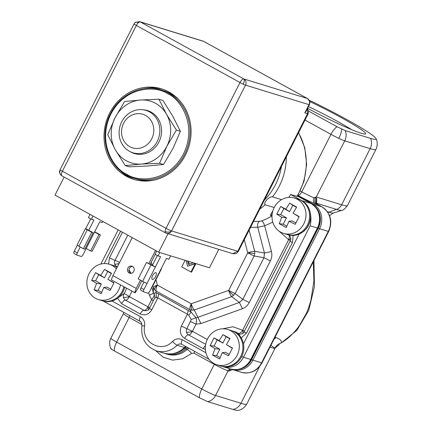 <?xml version="1.0" encoding="UTF-8"?>
<svg xmlns="http://www.w3.org/2000/svg" width="432" height="432" viewBox="0 0 432 432"><rect width="100%" height="100%" fill="white"/><g stroke="black" fill="none" stroke-linecap="round" stroke-linejoin="round"><path stroke-width="0.65" d="M318.308 204.876L315.009 203.699C313.27 202.354 312.935 200.378 314.015 197.78L316.267 196.992L344.752 140.843A11.545 10.53 -72.9 0 0 345.217 130.594L336.944 126.7L308.545 111.056M300.305 191.03L301.795 191.851A11.545 0.886 26.9 0 0 314.015 197.78L315.522 197.791L316.267 196.992L341.653 204.795L370.138 148.646L344.752 140.843A11.545 0.886 -153.1 0 1 338.834 138.364A11.545 0.886 -153.1 0 1 330.966 134.352A11.545 4.66 -61.2 0 1 336.944 126.7M275.006 337.268L276.107 337.608C279.85 338.92 281.648 340.637 281.507 342.749C288.203 338.677 294.143 332.996 299.338 325.706L306.083 313.864C307.616 310.77 309.226 306.218 310.916 300.208L313.907 280.984L313.27 261.846M309.782 101.531A48.406 3.704 -153.1 0 1 365.391 133.985A48.406 3.704 -153.1 0 1 361.276 133.256A48.406 3.704 -153.1 0 1 307.584 108.292M351.556 129.605A43.648 3.343 26.9 0 0 308.453 106.574M238.091 369.441A17.971 16.384 -72.9 0 0 251.591 359.635L318.265 228.209A17.971 16.384 -72.9 0 0 314.577 206.113M172.957 353.689A22.588 20.596 -72.9 0 0 184.502 348.338A7.43 6.777 107.1 0 1 186.662 346.988M214.52 363.841A4.617 1.863 -61.2 0 1 214.283 364.349L193.919 353.133L191.57 353.457L182.741 358.765L172.562 360.115L163.193 357.232L155.725 350.644M129.843 315.7A4.617 1.863 -61.2 0 1 129.141 317.461L116.635 342.101A11.545 4.66 118.8 0 0 114.286 350.876L199.427 397.759A11.545 4.66 -61.2 0 1 201.782 388.989L214.283 364.349A11.545 0.886 -153.1 0 0 228.069 370.834A4.617 4.212 -72.9 0 1 229.991 368.82M199.427 397.759L207.7 401.652A11.545 10.53 -72.9 0 0 215.568 395.48L228.069 370.834L228.976 371.115A4.617 4.212 107.1 0 1 230.904 369.095M111.451 348.651C110.128 348.322 111.067 349.061 114.286 350.876M345.217 130.594L370.607 138.397A60.048 4.595 26.9 0 0 375.959 138.499A60.048 4.595 26.9 0 0 309.263 100.246M316.888 204.374C314.642 202.711 314.188 200.513 315.522 197.791L316.672 198.148L316.613 202.511M207.7 401.652L233.086 409.46A60.048 4.595 26.9 0 0 238.016 410.4C238.901 410.297 243.437 409.649 246.796 404.001L274.493 349.412L274.914 348.073L270.88 345.411M274.914 348.073C276.377 345.465 278.575 343.694 281.507 342.749L296.87 330.377L308.713 310.381L314.469 286.546L313.945 260.523M269.93 347.279A64.665 4.952 -153.1 0 0 274.919 348.111C276.372 345.535 278.543 343.775 281.432 342.835M102.508 300.807L102.962 300.953A18.473 16.843 -72.9 0 0 105.743 301.531A18.473 16.843 -72.9 0 0 111.931 301.007A18.473 16.843 107.1 0 0 117.536 298.215L124.103 293.603A18.473 16.843 -72.9 0 0 125.01 292.005A18.473 16.843 -72.9 0 0 126.479 288.209M220.968 366.039L221.422 366.185A18.473 16.843 -72.9 0 0 243.637 350.438A18.473 16.843 -72.9 0 0 243.47 343.775A18.473 16.843 107.1 0 0 241.175 337.867L238.437 333.553A18.473 16.843 -72.9 0 0 234.09 331.425L231.822 330.734M281.453 166.439A57.829 52.726 107.1 0 1 264.373 200.102M274.185 207.554L265.118 204.768C262.991 202.954 269.39 196.101 272.5 196.862L281.567 199.649M117.374 266.841A18.473 16.843 -72.9 0 0 117.018 266.69A4.617 4.212 107.1 0 1 114.691 264.076A4.617 4.212 107.1 0 1 115.015 260.361A4.617 0.351 -153.1 0 1 119.599 262.456M131.944 291.217L129.389 296.6A4.617 0.54 32.2 0 0 124.103 293.603A4.617 4.212 107.1 0 0 123.433 297.286A4.617 0.988 168 0 0 129.389 296.6A4.617 1.863 -61.2 0 1 125.496 300.154A4.617 4.212 107.1 0 1 123.433 297.286M242.779 333.364A4.617 1.62 73.3 0 0 242.692 330.226A4.617 1.82 -54.9 0 1 238.437 333.553A4.617 4.212 107.1 0 0 239.522 334.087C242.163 334.163 243.707 333.353 244.166 331.657L290.11 241.099A4.617 0.351 26.9 0 0 292.415 242.633L246.472 333.191L241.175 337.867A18.473 16.843 -72.9 0 0 232.281 330.863M290.309 240.656A4.617 0.351 26.9 0 0 288.641 239.668L278.959 231.055M205.373 349.45L203.224 348.651L184.621 338.407A4.617 1.863 -61.2 0 1 188.519 334.859A4.617 1.863 118.8 0 0 192.418 331.306L186.899 328.714L191.241 319.545L188.784 315.268L187.439 314.183L157.826 297.869L156.438 297.454L154.618 298.118L154.985 296.741L154.246 294.813C154.138 296.017 153.263 297.637 151.632 299.678L149.353 295.175L148.705 292.707M149.683 307.843A4.617 0.351 26.9 0 0 147.992 306.844A4.617 1.863 -61.2 0 1 144.099 310.397L125.496 300.154A4.617 1.863 -61.2 0 0 121.597 303.701L117.536 298.215A18.473 16.843 -72.9 0 0 123.196 291.443A18.473 16.843 -72.9 0 0 124.767 287.264M244.285 239.695L247.741 252.806A6.928 1.604 -14.8 0 1 254.691 251.311A6.928 4.185 100 0 1 254.686 253.649A6.928 0.578 -173.7 0 0 247.741 252.806A6.928 0.529 26.9 0 0 254.173 255.987L263.952 257.71L270.383 260.89L249.248 302.557C247.682 305.559 245.403 307.616 242.411 308.723L200.907 323.563L196.052 324.14C196.673 321.602 196.625 319.475 195.901 317.752L197.888 317.299L200.907 323.563M152.804 285.233L153.409 287.523A6.928 1.604 -14.8 0 1 157.388 285.109A6.928 2.797 118.8 0 0 156.092 291.055L189.956 309.706L191.992 310.198L194.27 310.025L231.692 296.644L233.534 295.348L235.111 293.56L254.173 255.987A6.928 4.185 100 0 0 254.686 253.649M188.784 315.268L191.144 312.093L189.956 309.706A6.928 2.797 -61.2 0 1 191.257 303.761A6.928 2.354 70.3 0 0 194.27 310.025L197.888 317.299L239.393 302.459L242.411 308.723M249.124 230.159L254.691 251.311L264.47 253.033L263.952 257.71L242.811 299.376L239.393 302.459L231.692 296.644A6.928 2.354 -109.7 0 1 228.679 290.38A6.928 0.529 26.9 0 0 235.111 293.56L242.811 299.376L249.248 302.557M243.47 343.775L299.117 234.085A18.473 16.843 -72.9 0 0 310.144 212.355L310.646 217.804C310.09 223.506 307.649 228.134 303.318 231.698L299.117 234.085A18.473 16.843 107.1 0 1 293.139 235.435L292.415 242.633M298.615 132.602L304.771 147.749L306.644 164.322L304.112 181.003L297.373 196.484L290.612 194.481L301.86 200.675A18.473 16.843 -72.9 0 0 298.955 199.444L298.496 199.309M297.594 196.117L310.927 203.461L301.86 200.675A18.473 16.843 107.1 0 1 310.144 212.355C311.18 217.172 311.18 221.654 310.149 225.812L317.401 228.042A4.617 0.351 26.9 0 0 317.817 228.096C321.986 217.744 319.734 209.552 311.072 203.521A4.617 1.863 -61.2 0 1 311.213 203.623M288.749 197.408A60.048 54.745 -72.9 0 0 290.612 194.481M185.809 346.518A4.617 4.212 -72.9 0 0 184.415 347.474L177.163 345.244A4.617 0.956 45.1 0 1 172.552 341.393C161.519 353.641 141.129 342.414 144.634 326.02A4.617 0.286 9.1 0 0 141.885 325.841C140.724 338.143 145.562 346.48 156.4 350.865L163.652 353.09A23.096 21.055 107.1 0 0 184.415 347.474A4.617 0.956 45.1 0 0 184.885 347.452L186.003 346.626M117.439 266.706A4.617 1.89 112.6 0 1 117.018 266.69L113.821 265.631A18.473 16.843 -72.9 0 0 113.362 265.502L113.821 265.631A18.473 16.843 -72.9 0 1 117.218 267.149M287.642 234.614L293.139 235.435A18.473 16.843 -72.9 0 1 288.095 234.76A18.473 16.843 -72.9 0 1 287.647 234.614M253.584 221.373L259.475 221.335L261.668 220.903A60.048 54.745 -72.9 0 0 272.014 215.887M272.02 215.768L270.335 215.249L272.894 210.751M288.819 234.981A4.617 1.89 -67.4 0 1 288.641 239.668A4.617 1.145 -17.5 0 0 290.704 238.545M250.538 227.378L257.688 227.275L264.649 225.801L271.426 251.532L264.47 253.033L257.688 227.275C257.213 224.467 257.807 222.491 259.475 221.335M222.637 328.801L232.934 326.765L242.692 330.226A4.617 0.351 -153.1 0 1 244.382 331.225M271.426 251.532C272.23 254.74 271.885 257.861 270.383 260.89M121.597 303.701L140.2 313.945C144.947 315.938 148.802 314.555 151.772 309.809L157.826 297.869L158.695 293.906L191.144 312.093L195.901 317.752L191.241 319.545M158.695 293.906L156.065 292.777L156.438 297.454M151.853 287.118L153.338 292.766C153.085 293.485 151.756 294.289 149.353 295.175M154.408 289.499A6.928 6.286 0.8 0 1 153.409 287.523L153.338 292.766L154.246 294.813C154.148 293.193 154.759 292.513 156.065 292.777L156.092 291.055A6.928 6.286 0.8 0 1 154.408 289.499A6.928 2.381 -37.2 0 1 157.388 285.109L191.257 303.761L228.679 290.38L247.741 252.806M196.247 263.731L195.723 263.92L191.543 272.165L190.998 271.998L181.742 266.9L185.09 260.302M195.723 263.92L195.178 263.752L190.998 271.998M195.178 263.752L187.585 266.225L195.345 263.455M186.106 260.615L187.585 266.225M193.196 262.796L188.471 264.487L187.569 261.063M189.232 264.211L188.476 261.344M149.483 111.888A22.172 20.212 107.1 0 1 158.107 139.498A22.172 20.212 107.1 0 1 132.97 152.798A22.172 20.212 107.1 0 1 129.481 151.319A22.172 20.212 107.1 0 1 120.852 123.709A22.172 20.212 107.1 0 1 145.994 110.414A22.172 20.212 107.1 0 1 149.483 111.888M145.584 115.441A17.55 16 107.1 0 1 151.735 138.791A17.55 16 107.1 0 1 129.751 146.653A17.55 16 107.1 0 1 123.601 123.298A17.55 16 107.1 0 1 145.584 115.441M207.511 338.98A18.473 16.843 107.1 0 1 227.745 329.47A18.473 16.843 107.1 0 1 237.125 355.288A18.473 16.843 107.1 0 1 216.891 364.792A18.473 16.843 107.1 0 1 207.511 338.98M227.745 329.47L231.374 330.588A18.473 16.843 107.1 0 1 240.754 356.4A18.473 16.843 107.1 0 1 220.514 365.909L216.891 364.792M222.982 334.654L229.964 338.499L226.39 344.606L232.475 348.025L228.544 355.768L222.302 352.669L219.58 358.976L212.598 355.131L215.033 348.667L210.087 345.605L214.018 337.862L219.121 340.605L222.982 334.654L226.147 336.717L222.917 343.078L217.177 339.919L214.056 346.081L210.087 345.605M214.056 346.081L219.791 349.24L216.562 355.606L220.142 357.577M216.562 355.606L212.598 355.131M229.819 338.737L226.147 336.717M214.018 337.862L217.177 339.919M232.34 348.268L226.39 344.606M222.302 352.669L225.342 352.301L229.187 354.413M219.791 349.24L215.033 348.667M219.121 340.605L222.917 343.078M120.452 284.893A18.473 16.843 107.1 0 1 98.426 299.56A18.473 16.843 107.1 0 1 95.521 298.328A18.473 16.843 107.1 0 1 88.333 275.319A18.473 16.843 107.1 0 1 109.285 264.238A18.473 16.843 107.1 0 1 112.19 265.469A18.473 16.843 107.1 0 1 116.375 268.812M109.285 264.238L112.914 265.351A18.473 16.843 107.1 0 1 115.819 266.587A18.473 16.843 107.1 0 1 117.099 267.376M123.908 286.794A18.473 16.843 107.1 0 1 102.055 300.672L98.426 299.56M114.016 282.787L110.084 290.536L103.837 287.437L101.115 293.738L94.138 289.894L96.574 283.435L91.627 280.368L95.558 272.624L100.661 275.373L104.522 269.417L111.505 273.262L107.93 279.374L114.016 282.787M111.359 273.505L107.687 271.48L104.458 277.846L98.717 274.687L95.591 280.849L101.331 284.008L98.102 290.374L101.682 292.345M98.717 274.687L95.558 272.624M91.627 280.368L95.591 280.849M107.687 271.48L104.522 269.417M94.138 289.894L98.102 290.374M110.727 289.181L106.882 287.064L103.837 287.437M113.881 283.036L107.93 279.374M104.458 277.846L100.661 275.373M96.574 283.435L101.331 284.008M280.66 232.135A18.473 16.843 107.1 0 1 273.472 209.126A18.473 16.843 107.1 0 1 294.419 198.05A18.473 16.843 107.1 0 1 297.329 199.282A18.473 16.843 107.1 0 1 304.517 222.291A18.473 16.843 107.1 0 1 283.565 233.366A18.473 16.843 107.1 0 1 280.66 232.135M294.419 198.05L298.048 199.163A18.473 16.843 107.1 0 1 300.953 200.394A18.473 16.843 107.1 0 1 308.14 223.403A18.473 16.843 107.1 0 1 287.194 234.484L283.565 233.366M276.761 214.18L280.692 206.437L285.795 209.18L289.661 203.229L296.644 207.074L293.063 213.187L299.149 216.599L295.218 224.343L288.976 221.249L286.254 227.551L279.272 223.706L281.707 217.247L276.761 214.18L280.73 214.655L286.465 217.814L283.235 224.181L286.821 226.157M296.492 207.311L292.82 205.292L289.591 211.658L283.856 208.494L280.73 214.655M283.856 208.494L280.692 206.437M279.272 223.706L283.235 224.181M292.82 205.292L289.661 203.229M289.591 211.658L285.795 209.18M288.976 221.249L292.021 220.876L295.861 222.993M299.014 216.848L293.063 213.187M281.707 217.247L286.465 217.814M60.302 169.976A4.617 4.298 128.1 0 0 61.349 175.446C57.834 170.905 60.275 171.137 60.08 169.722A4.617 0.351 26.9 0 0 60.302 169.976A4.617 0.351 26.9 0 0 62.386 171.256L136.355 25.456A4.617 1.863 -61.2 0 1 138.359 22.718A4.617 2.727 -132.3 0 0 135.059 22.599L134.05 23.927A4.617 0.351 -153.1 0 0 136.355 25.456L240.008 82.539A4.617 0.351 26.9 0 0 243.157 84.143A4.617 1.658 -64.8 0 0 243.907 78.986A4.617 1.863 118.8 0 0 240.008 82.539L166.039 228.334A4.617 0.351 26.9 0 0 171.553 230.931A4.617 4.212 107.1 0 1 166.498 233.307A4.617 4.212 107.1 0 1 165.769 232.999A4.617 1.863 -61.2 0 1 165.623 232.94A4.617 1.863 -61.2 0 1 165.1 231.406A4.617 1.863 -61.2 0 1 166.039 228.334L62.386 171.256A4.617 1.863 118.8 0 0 61.97 175.862L61.349 175.446A4.617 4.298 128.1 0 0 61.879 175.797M307.519 98.561A4.617 1.863 118.8 0 0 307.373 98.496A4.617 4.212 107.1 0 1 309.382 101.142A4.617 1.069 -14.8 0 1 309.76 101.428L307.519 98.561L203.866 41.477A4.617 1.863 -61.2 0 1 203.996 41.569M243.907 78.986L307.373 98.496L203.72 41.418A4.617 4.212 -72.9 0 0 202.997 41.11L203.866 41.477A4.617 1.863 -61.2 0 0 203.72 41.418L140.254 21.908L243.907 78.986A4.617 4.212 107.1 0 1 245.522 85.131L171.553 230.931L237.746 251.278L238.464 251.176L308.081 113.945L304.825 112.855L306.088 111.245L309.409 104.695A4.617 0.351 -153.1 0 1 308.993 104.641L245.522 85.131A4.617 0.351 26.9 0 1 243.157 84.143M185.495 154.98A47.342 43.168 107.1 0 1 133.639 179.339A47.342 43.168 107.1 0 1 109.609 113.189A47.342 43.168 107.1 0 1 161.46 88.83A47.342 43.168 107.1 0 1 185.495 154.98M119.092 169.695A47.342 43.168 -72.9 0 0 134.827 179.68M132.619 266.49A3.694 3.37 -72.9 0 0 129.325 268.526A3.694 3.37 -72.9 0 0 130.502 273.375M133.796 271.339A3.694 3.37 107.1 0 1 129.751 273.24A3.694 3.37 107.1 0 1 127.872 268.078A3.694 3.37 107.1 0 1 131.922 266.177A3.694 3.37 107.1 0 1 133.796 271.339M155.822 272.678A3.812 1.539 -61.2 0 1 155.941 272.732A3.812 1.539 -61.2 0 1 155.525 276.669A3.812 1.539 -61.2 0 1 152.383 279.455A3.812 1.539 -61.2 0 1 152.264 279.407A3.812 1.539 -61.2 0 1 152.68 275.465A3.812 1.539 -61.2 0 1 155.822 272.678M93.177 232.713L91.724 232.27L83.392 248.697L78.948 246.251L87.28 229.824A3.694 0.281 -153.1 0 1 85.439 228.598A3.694 0.281 -153.1 0 1 85.774 228.636L93.177 232.713L84.839 249.145L83.392 248.697M90.644 250.927L92.097 251.37L100.429 234.943L98.977 234.5L90.644 250.927L86.2 248.481L94.538 232.054L98.977 234.5M91.724 232.27L87.28 229.824M85.439 228.598L77.101 245.025A3.694 0.281 26.9 0 0 78.948 246.251M94.662 231.8A3.694 0.281 -153.1 0 1 95.985 232.497L100.429 234.943M157.372 255.55L152.404 265.334L146.513 262.44L138.181 278.867L142.619 281.313A3.694 0.281 26.9 0 0 147.031 283.392L143.905 289.553A2.311 0.934 118.8 0 0 143.699 291.854A2.311 0.934 118.8 0 0 143.77 291.886L147.76 293.112A2.311 0.934 118.8 0 0 149.71 291.335L152.836 285.174A3.694 0.281 26.9 0 0 153.171 285.217L161.503 268.785A3.694 0.281 -153.1 0 1 161.168 268.747L166.379 258.476L168.917 259.259L170.64 255.863M152.404 265.334L155.369 266.965A3.694 0.281 -153.1 0 1 150.957 264.886L146.513 262.44M132.203 237.611L112.925 275.611L111.326 279.866L135.13 292.853L137.695 288.895L141.777 280.849M90.061 214.402L88.441 217.588L91.406 219.218L93.944 220.001L88.733 230.267M93.02 216.032L91.406 219.218M90.736 218.851L85.774 228.636M80.26 246.974L77.274 252.855A2.311 0.934 118.8 0 0 77.063 255.161A2.311 0.934 118.8 0 0 77.139 255.188L81.13 256.414A2.311 0.934 118.8 0 0 83.074 254.642L86.2 248.481M77.333 245.268L74.309 251.224A2.311 0.934 118.8 0 0 74.104 253.53A2.311 0.934 118.8 0 0 74.174 253.557L77.004 255.112M94.538 232.054L99.743 221.783L102.281 222.566L102.854 221.449M159.759 252.515L158.036 255.917L155.077 254.286L156.692 251.095M158.036 255.917L160.574 256.694L147.031 283.392M143.942 282.015L140.945 287.923A2.311 0.934 118.8 0 0 140.74 290.223A2.311 0.934 118.8 0 0 140.81 290.255L143.635 291.811M112.925 275.611L136.247 288.452L134.649 292.707M155.218 254.362L150.255 264.146M136.247 288.452L140.47 280.13M148.943 263.423L155.525 250.452M135.059 22.599L139.525 21.6A4.617 4.212 107.1 0 1 140.254 21.908A4.617 1.863 -61.2 0 0 138.359 22.718M162.632 89.213A47.342 43.168 -72.9 0 0 144.007 88.641M218.776 249.377L209.439 267.786L158.663 252.18L55.01 195.097L64.157 177.061M158.663 252.18L167.999 233.771M126.77 174.22L126.544 174.096C115.133 169.776 96.309 143.775 110.975 113.87C126.592 84.499 157.799 86.265 167.605 93.722L167.832 93.847C179.248 98.172 198.067 124.173 183.406 154.073C167.783 183.443 136.582 181.683 126.77 174.22M126.484 175.025A46.186 42.115 107.1 0 0 126.716 175.154A46.186 42.115 107.1 0 0 133.979 178.232A46.186 42.115 107.1 0 0 186.305 150.671A46.186 42.115 107.1 0 0 168.615 93.139A46.186 42.115 107.1 0 0 168.388 93.015A46.186 42.115 107.1 0 0 161.12 89.932L163.48 90.661A46.186 42.115 107.1 0 1 170.743 93.739A46.186 42.115 107.1 0 1 178.546 99.387M153.706 180.203A46.186 42.115 107.1 0 1 136.339 178.961L126.457 175.014C106.364 164.5 98.793 134.865 110.657 113.281C120.155 94.171 142.528 83.803 161.12 89.932M143.203 109.787A22.464 20.482 107.1 0 1 158.938 141.966A22.464 20.482 107.1 0 1 130.302 151.745M147.512 166.007L129.211 166.822L125.226 165.596L115.344 149.812L107.73 134.725L115.02 117.779L124.573 101.531L140.605 100.019L158.906 99.203L162.896 100.429L172.778 116.208L180.387 131.296L173.102 148.241L163.544 164.495L147.512 166.007M158.906 99.203L166.52 114.286L176.402 130.07L180.387 131.296M176.402 130.07L166.844 146.318L159.559 163.269L163.544 164.495M159.559 163.269L141.259 164.084L125.226 165.596M115.344 149.812A32.33 29.479 107.1 0 1 115.02 117.779A32.33 29.479 107.1 0 1 140.605 100.019A32.33 29.479 107.1 0 1 166.52 114.286A32.33 29.479 107.1 0 1 166.844 146.318A32.33 29.479 107.1 0 1 141.259 164.084A32.33 29.479 107.1 0 1 115.344 149.812M191.992 310.198L191.992 310.198A6.928 2.786 -85.8 0 1 191.257 303.761M233.534 295.348L233.534 295.348A6.928 1.561 -132.1 0 1 228.679 290.38M338.834 138.364A11.545 4.147 -64.8 0 0 341.669 129.103M327.969 212.533A9.239 8.424 107.1 0 1 328.855 212.161A55.825 4.271 26.9 0 0 333.601 212.998L332.213 213.586L329.594 215.746M312.196 204.201A5.54 2.236 -61.2 0 1 313.103 204.131L297.826 195.718M318.265 228.209A5.54 0.427 26.9 0 0 319.577 228.712A18.473 16.843 -72.9 0 0 313.103 204.131L321.808 206.804A4.617 1.863 -61.2 0 1 321.953 206.869A4.617 1.863 -61.2 0 1 322.094 206.966M251.591 359.635A5.54 0.427 26.9 0 0 252.904 360.137L319.577 228.712L328.282 231.39A18.473 16.843 -72.9 0 0 321.808 206.804L318.038 204.73C315.76 203.072 315.306 200.88 316.672 198.148M231.606 369.274A18.473 16.843 -72.9 0 0 232.664 369.641A18.473 16.843 -72.9 0 0 252.904 360.137L261.608 362.81L328.282 231.39A4.617 0.351 26.9 0 0 328.698 231.439C332.878 221.125 330.626 212.933 321.953 206.869L318.184 204.79C316.775 203.418 316.273 202.478 316.667 201.976L316.159 202.495M184.502 348.338A5.54 1.253 48.1 0 0 185.69 348.991A6.928 6.318 107.1 0 1 187.893 347.668M164.749 353.398L165.829 353.759A23.096 21.055 -72.9 0 0 185.69 348.991L187.142 349.439A6.928 6.318 -72.9 0 1 188.973 348.262M315.009 203.699C310.046 201.674 304.344 198.904 297.896 195.404M241.369 372.319A18.473 16.843 -72.9 0 0 261.608 362.81A4.617 0.351 26.9 0 0 262.024 362.864C257.17 371.131 250.285 374.285 241.369 372.319L231.584 369.268M165.829 353.759L167.281 354.208A23.096 21.055 -72.9 0 0 187.142 349.439A4.617 1.042 48.1 0 1 191.57 353.457M304.987 120.047L330.966 134.352L301.795 191.851A4.617 1.863 -61.2 0 1 297.994 195.426M193.919 353.133A4.617 1.863 118.8 0 0 194.627 351.373M141.928 324.502L129.141 317.461A11.545 0.886 -153.1 0 1 123.374 313.627L110.873 338.272A11.545 0.886 26.9 0 0 111.418 338.904A11.545 0.886 26.9 0 0 116.635 342.101L201.782 388.989A11.545 0.886 26.9 0 0 209.65 393.001A11.545 0.886 26.9 0 0 215.568 395.48L240.959 403.283L259.589 366.552M232.616 369.625L228.976 371.115M316.84 203.353L336.539 209.412A9.239 8.424 107.1 0 0 341.653 204.795A64.665 4.952 26.9 0 0 347.495 205.513L375.98 149.364A64.665 4.952 -153.1 0 1 370.138 148.646A11.545 10.53 -72.9 0 0 370.607 138.397M233.086 409.46A11.545 10.53 -72.9 0 0 240.959 403.283A64.665 4.952 26.9 0 0 246.796 404.001M347.495 205.513C344.79 208.958 342.895 210.568 341.809 210.341A61.96 4.741 26.9 0 1 336.539 209.412L328.855 212.161L327.413 211.718M276.107 337.608L274.18 338.904M286.335 156.811A60.048 54.745 107.1 0 1 279.239 186.273A60.048 54.745 107.1 0 1 272.5 196.862M259.87 208.975A60.048 54.745 -72.9 0 0 265.118 204.768M114.691 264.076A4.617 1.145 162.5 0 0 119.075 263.488M205.686 344.309L188.519 334.859A4.617 4.212 107.1 0 1 186.511 332.213A4.617 1.069 165.2 0 0 192.418 331.306L207.263 339.482M186.511 332.213A4.617 4.212 107.1 0 1 186.899 328.714L181.386 326.117L187.439 314.183L188.309 310.219M148.257 309.836A4.617 1.566 70.3 0 0 147.992 306.844L151.632 299.678L153.322 300.677M151.772 309.809A4.617 0.351 -153.1 0 1 149.467 308.275C149.024 309.965 147.474 310.77 144.823 310.705A4.617 4.212 107.1 0 1 144.099 310.397A4.617 1.863 -61.2 0 0 140.2 313.945M296.957 196.43A60.048 54.745 -72.9 0 0 299.187 192.402A60.048 54.745 -72.9 0 0 298.517 132.802M310.149 225.812L243.47 357.237L250.727 359.467L317.401 228.042A18.473 16.843 107.1 0 0 310.927 203.461A4.617 1.863 -61.2 0 1 311.072 203.521L297.599 196.101M250.727 359.467A4.617 0.351 26.9 0 0 251.143 359.516C246.256 367.805 239.377 370.953 230.488 368.971A18.473 16.843 107.1 0 0 250.727 359.467M241.731 356.535A4.617 0.351 26.9 0 0 243.47 357.237A18.473 16.843 107.1 0 1 223.236 366.741L230.488 368.971M182.039 344.428A4.617 1.863 -61.2 0 1 181.894 344.363L181.316 344.12A4.617 4.212 107.1 0 0 177.163 345.244A23.096 21.055 107.1 0 1 156.4 350.865M104.188 263.569L120.598 231.217M181.316 344.12A4.617 4.212 107.1 0 1 181.807 344.309M205.891 352.75L182.309 339.763A4.617 1.863 -61.2 0 0 181.894 344.363L209.05 359.316M103.178 301.018L140.017 321.3A4.617 1.863 118.8 0 1 140.427 316.699L111.931 301.007M108.562 264.033L109.501 257.764L122.45 232.238M140.427 316.699C143.683 318.751 145.087 321.856 144.634 326.02M172.552 341.393C175.592 338.661 178.848 338.116 182.309 339.763M184.621 338.407C180.371 335.443 179.291 331.349 181.386 326.117M128.952 269.638L131.128 273.343M127.791 235.181L115.015 260.361A4.617 0.351 -153.1 0 1 109.501 257.764M246.472 333.191A4.617 0.351 -153.1 0 1 244.166 331.657M205.47 345.708A4.617 1.863 118.8 0 0 203.224 348.651M272.106 214.634L270.335 215.249M129.389 296.6L147.992 306.844M272.792 222.134L264.649 225.801C263.828 223.15 262.834 221.513 261.668 220.903M190.539 321.548L196.052 324.14L192.418 331.306M242.692 330.226L288.641 239.668M151.319 262.051L152.145 265.189M155.968 279.704L157.388 285.109M165.1 231.406A4.617 3.229 3.3 0 0 171.553 230.931M150.957 264.886L142.619 281.313M77.274 252.855L74.309 251.224M143.905 289.553L140.945 287.923M152.836 285.174L161.168 268.747M309.382 101.142A4.617 4.212 107.1 0 1 308.993 104.641L304.825 112.855M307.314 108.821L307.546 113.692L237.746 251.278L232.691 253.654C237.46 253.924 236.569 253.217 238.464 251.176M328.698 231.439L262.024 362.864M123.795 312.368L123.374 313.627M110.835 348.64C109.237 344.488 109.247 341.032 110.873 338.272M375.959 138.499C376.402 139.271 378.562 143.316 375.98 149.364M279.315 344.563C275.692 347.425 274.082 349.045 274.493 349.412M333.601 212.998L341.809 210.341M317.817 228.096L251.143 359.516M184.885 347.452C178.648 353.317 171.569 355.196 163.652 353.09M118.19 229.894L100.867 264.033M222.329 366.433L223.236 366.741M288.641 234.878C290.866 236.704 291.357 238.777 290.11 241.099M141.885 325.841C142.214 323.573 140.697 321.197 140.017 321.3M149.467 308.275L154.618 298.118M74.104 253.53L77.063 255.161M140.74 290.223L143.699 291.854M139.525 21.6L202.997 41.11M60.08 169.722L134.05 23.927M232.686 253.654L165.623 232.94L61.97 175.862M309.76 101.428C310.09 101.369 309.971 102.454 309.409 104.695M307.406 108.643L308.54 111.035L308.081 113.945"/></g></svg>
